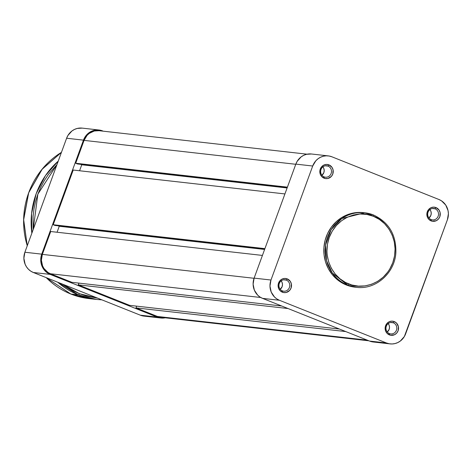 <?xml version="1.0" encoding="UTF-8"?>
<svg xmlns="http://www.w3.org/2000/svg" width="472" height="472" viewBox="0 0 472 472"><rect width="100%" height="100%" fill="white"/><g stroke="black" fill="none" stroke-linecap="round" stroke-linejoin="round"><path stroke-width="0.71" d="M435.072 208.807A5.747 5.416 96.4 0 0 428.051 212.176A5.747 5.416 96.4 0 0 431.137 219.568L431.125 220.902A7.115 6.708 -83.6 0 1 427.308 211.745A7.115 6.708 -83.6 0 1 435.998 207.58L435.072 208.807L432.382 208.506L435.072 208.807A5.747 5.416 -83.6 0 1 438.364 215.509A5.747 5.416 -83.6 0 1 432.458 219.899A5.747 5.416 -83.6 0 1 431.137 219.568A5.747 5.416 -83.6 0 1 427.844 212.866A5.747 5.416 -83.6 0 1 433.75 208.477A5.747 5.416 -83.6 0 1 435.072 208.807L435.998 207.58L433.42 207.131L430.859 207.763L428.718 209.385L426.953 213.09L427.414 217.185L428.912 219.439L432.387 221.262L436.258 220.713L438.405 219.096L439.815 216.737L440.116 212.612L439.06 210.087L435.998 207.58A7.115 6.708 -83.6 0 1 439.815 216.737A7.115 6.708 -83.6 0 1 431.125 220.902L431.137 219.568A5.747 5.416 96.4 0 0 438.158 216.205A5.747 5.416 96.4 0 0 435.072 208.807M393.353 322.813A5.747 5.416 96.4 0 0 386.332 326.176A5.747 5.416 96.4 0 0 389.418 333.574L389.4 334.908A7.115 6.708 -83.6 0 1 385.589 325.751A7.115 6.708 -83.6 0 1 394.279 321.585L393.353 322.813L390.663 322.512L393.353 322.813A5.747 5.416 -83.6 0 1 396.645 329.515A5.747 5.416 -83.6 0 1 390.739 333.905A5.747 5.416 -83.6 0 1 389.418 333.574A5.747 5.416 -83.6 0 1 386.125 326.872A5.747 5.416 -83.6 0 1 392.031 322.482A5.747 5.416 -83.6 0 1 393.353 322.813L394.279 321.585L391.701 321.137L389.14 321.768L386.993 323.391L385.229 327.096L385.695 331.191L387.193 333.444L390.668 335.262L394.539 334.719L396.686 333.096L398.097 330.736L398.392 326.618L396.486 323.043L394.279 321.585A7.115 6.708 -83.6 0 1 398.097 330.736A7.115 6.708 -83.6 0 1 389.4 334.908L389.418 333.574A5.747 5.416 96.4 0 0 396.433 330.205A5.747 5.416 96.4 0 0 393.353 322.813M286.321 280.108A5.747 5.416 96.4 0 0 279.3 283.477A5.747 5.416 96.4 0 0 282.386 290.87L282.368 292.203A7.115 6.708 -83.6 0 1 278.557 283.047A7.115 6.708 -83.6 0 1 287.247 278.881L286.321 280.108L283.631 279.808L286.321 280.108A5.747 5.416 -83.6 0 1 289.613 286.811A5.747 5.416 -83.6 0 1 283.707 291.2A5.747 5.416 -83.6 0 1 282.386 290.87A5.747 5.416 -83.6 0 1 279.094 284.168A5.747 5.416 -83.6 0 1 285 279.778A5.747 5.416 -83.6 0 1 286.321 280.108L287.247 278.881L284.669 278.433L282.108 279.07L279.961 280.687L278.197 284.392L278.663 288.486L280.161 290.74L283.637 292.563L286.256 292.469L289.655 290.398L291.065 288.038L291.36 283.914L290.31 281.389L287.247 278.881A7.115 6.708 -83.6 0 1 291.065 288.038A7.115 6.708 -83.6 0 1 282.368 292.203L282.386 290.87A5.747 5.416 96.4 0 0 289.401 287.507A5.747 5.416 96.4 0 0 286.321 280.108M328.04 166.109A5.747 5.416 96.4 0 0 321.019 169.472A5.747 5.416 96.4 0 0 324.105 176.864L324.093 178.198A7.115 6.708 -83.6 0 1 320.276 169.041A7.115 6.708 -83.6 0 1 328.966 164.875L328.04 166.109L325.35 165.802L328.04 166.109A5.747 5.416 -83.6 0 1 331.332 172.805A5.747 5.416 -83.6 0 1 325.426 177.201A5.747 5.416 -83.6 0 1 324.105 176.864A5.747 5.416 -83.6 0 1 320.812 170.162A5.747 5.416 -83.6 0 1 326.718 165.772A5.747 5.416 -83.6 0 1 328.04 166.109L328.966 164.875L326.388 164.427L323.827 165.064L321.686 166.681L319.922 170.392L320.382 174.481L321.88 176.734L325.356 178.558L327.975 178.463L331.373 176.392L332.784 174.032L333.084 169.914L332.028 167.383L328.966 164.875A7.115 6.708 -83.6 0 1 332.784 174.032A7.115 6.708 -83.6 0 1 324.093 178.198L324.105 176.864A5.747 5.416 96.4 0 0 331.126 173.501A5.747 5.416 96.4 0 0 328.04 166.109M373.382 216.282C383.164 218.624 401.483 237.558 392.757 262.762C383.164 287.619 357.422 288.976 348.631 283.914A1.369 0.443 111.8 0 1 347.705 285.141L356.342 287.312A37.506 35.335 -83.6 0 1 347.705 285.141L346.342 284.988A37.506 35.335 96.4 0 0 354.979 287.159L356.342 287.312C375.517 290.026 394.675 273.276 395.855 252.88C396.386 234.903 388.91 222.259 373.435 214.955A1.369 0.443 111.8 0 1 373.382 216.282L379.341 219.397L384.591 223.698L388.934 229.014L392.208 235.139L394.279 241.841L395.076 248.856L394.562 255.924L392.757 262.762L389.73 269.117L387.795 272.031L383.175 277.212L377.7 281.341L371.582 284.274L365.057 285.89L358.378 286.132L351.805 284.994L345.581 282.51L339.946 278.781L335.126 273.949L331.297 268.202L328.612 261.759L327.173 254.868L326.937 251.334L327.456 244.272L329.255 237.428L332.282 231.073L336.412 225.451L341.486 220.778L347.309 217.226L353.658 214.943L360.289 214.005L366.951 214.459L373.382 216.282A1.369 0.443 -68.2 0 0 373.435 214.961A1.369 0.443 -68.2 0 0 373.393 214.949A1.369 0.443 111.8 0 1 373.435 214.961L364.756 212.778A37.506 35.335 -83.6 0 1 373.393 214.949L364.756 212.778L341.775 218.548L331.149 229.628L325.568 245.033L326.5 260.656L332.264 272.934L347.705 285.141A37.506 35.335 -83.6 0 1 326.246 241.422A37.506 35.335 -83.6 0 1 364.756 212.778L363.393 212.624A37.506 35.335 96.4 0 0 324.878 241.269A37.506 35.335 96.4 0 0 346.342 284.988L347.705 285.141A1.369 0.443 -68.2 0 0 348.631 283.914C338.849 281.566 320.529 262.633 329.255 237.428C338.849 212.571 364.591 211.214 373.382 216.282M311.49 153.996L306.464 154.32L303.697 155.317L301.16 156.863L297.153 161.347L295.838 164.114L312.7 166.02L315.815 160.804L318.022 158.763L320.559 157.217L323.326 156.226L326.217 155.819L329.12 156.014L331.916 156.804L438.948 199.508L441.544 200.865L445.727 205.054L448.052 210.642L448.4 213.698L447.391 219.757L404.351 336.53L400.344 341.014L397.808 342.56L395.04 343.557L392.149 343.964L389.252 343.769L386.45 342.973L279.418 300.275L276.822 298.912L274.533 297.041L271.217 292.056L269.966 286.079L270.981 280.026L312.7 166.02L295.838 164.114L254.119 278.12L270.981 280.026L312.7 166.02A15.741 14.833 -83.6 0 1 328.294 155.896A15.741 14.833 -83.6 0 1 331.916 156.804L438.948 199.508A15.741 14.833 -83.6 0 1 447.391 219.757L405.672 333.763A15.741 14.833 -83.6 0 1 390.073 343.887A15.741 14.833 -83.6 0 1 386.45 342.973L369.588 341.073L262.556 298.369L279.418 300.275L386.45 342.973L369.588 341.073L372.39 341.864L375.293 342.064M363.434 212.624L354.979 212.742L348.206 214.418L341.858 217.462L336.176 221.751L331.379 227.12L327.651 233.369L325.131 240.248L323.922 247.499L324.069 254.839L325.562 261.995L328.353 268.68L332.323 274.645L337.327 279.66L343.173 283.53L349.634 286.109L355.021 287.165M328.294 155.896L311.431 153.99A15.741 14.833 96.4 0 0 295.838 164.114L254.119 278.12L253.104 284.179L254.355 290.15L257.671 295.136L259.96 297.012L262.556 298.369L369.588 341.073A15.741 14.833 96.4 0 0 373.21 341.982L390.073 343.887M270.981 280.026L254.119 278.12A15.741 14.833 96.4 0 0 262.556 298.369L279.418 300.275A15.741 14.833 -83.6 0 1 270.981 280.026M428.983 217.981A5.747 5.416 96.4 0 0 429.933 209.574M428.918 218.029L430.865 215.38L431.231 213.167L430.777 210.984L429.567 209.167M387.264 331.981A5.747 5.416 96.4 0 0 388.214 323.58M387.199 332.034L389.146 329.385L389.512 327.173L389.058 324.99L387.842 323.172M280.232 289.283A5.747 5.416 96.4 0 0 281.182 280.875M280.167 289.33L282.114 286.681L282.48 284.468L282.026 282.285L280.81 280.468M321.951 175.277A5.747 5.416 96.4 0 0 322.901 166.87M321.886 175.324L323.833 172.675L324.199 170.463L323.745 168.286L322.535 166.463M307.054 154.185L98.99 130.697A15.057 14.189 96.4 0 0 84.069 140.385L75.703 163.247L77.508 163.967L75.703 163.247L287.407 187.148L75.703 163.247L84.069 140.385L295.773 164.28L84.069 140.385L87.049 135.393L89.167 133.44L94.241 131.01L99.043 130.703M162.911 317.402L157.453 316.458L135.989 307.892L345.787 331.574L135.989 307.892L157.453 316.458L367.257 340.141L157.453 316.458A15.057 14.189 96.4 0 0 160.922 317.326L368.933 340.813M135.989 307.892L136.632 306.139L135.989 307.892M339.415 329.031L129.617 305.349L339.415 329.031M288.067 308.546L78.263 284.864L129.617 305.349L78.263 284.864L78.907 283.111L78.263 284.864L288.067 308.546M281.69 306.003L71.891 282.321L281.69 306.003M260.756 297.496L50.421 273.754L71.891 282.321L50.421 273.754L260.756 297.496M42.35 254.384A15.057 14.189 96.4 0 0 50.421 273.754L47.943 272.456L43.943 268.45L42.58 265.895L41.383 260.178L42.35 254.384L50.716 231.522L262.426 255.423L50.716 231.522L42.35 254.384L254.06 278.285L42.35 254.384M57.071 232.236L59.26 226.265L264.609 249.446L59.26 226.265L58.085 225.799L59.26 226.265L57.071 232.236M55.006 225.451L264.727 249.127L55.006 225.451L53.206 224.731L55.006 225.451M264.91 248.632L53.206 224.731L73.219 170.038L284.923 193.933L73.219 170.038L53.206 224.731L264.91 248.632M287.112 187.962L81.756 164.781L79.573 170.752L81.756 164.781L287.112 187.962M80.588 164.315L81.756 164.781L80.588 164.315M77.508 163.967L287.23 187.644L77.508 163.967M82.258 128.118L77.237 128.443L74.47 129.44L71.933 130.986L67.927 135.47L66.611 138.237L24.886 252.243L23.877 258.302L25.128 264.273L26.55 266.945L28.444 269.258L30.733 271.135L33.329 272.491L140.361 315.196L144.043 316.11M160.846 318.01A15.741 14.833 -83.6 0 1 157.223 317.096L140.361 315.196L33.329 272.491L50.191 274.397L157.223 317.096L140.361 315.196A15.741 14.833 96.4 0 0 143.984 316.104L160.846 318.01A15.741 14.833 -83.6 0 0 165.224 317.815L160.026 317.892L157.223 317.096L50.191 274.397L47.595 273.034L45.306 271.164L41.99 266.178L40.739 260.202L41.748 254.148L83.467 140.143L86.588 134.927L88.795 132.886L91.332 131.34L94.099 130.349L96.99 129.936L99.887 130.136L102.689 130.927A15.741 14.833 -83.6 0 0 99.067 130.018A15.741 14.833 -83.6 0 0 83.467 140.143L66.611 138.237L24.886 252.243L41.748 254.148L83.467 140.143L66.611 138.237A15.741 14.833 96.4 0 1 82.205 128.113L99.067 130.018M33.329 272.491L50.191 274.397A15.741 14.833 -83.6 0 1 41.748 254.148L24.886 252.243A15.741 14.833 96.4 0 0 33.329 272.491M46.191 277.625L70.853 294.038L88.996 298.599L70.877 294.038A78.706 74.157 96.4 0 0 88.996 298.599L96.518 299.443A78.706 74.157 -83.6 0 1 78.393 294.888L96.518 299.443L101.887 299.844M97.787 298.21L79.32 293.661A1.369 0.443 111.8 0 1 78.393 294.888L70.877 294.038L78.393 294.888A78.706 74.157 -83.6 0 1 57.726 282.226L78.393 294.888A1.369 0.443 -68.2 0 0 79.32 293.661L72.788 290.652L62.652 284.191L79.32 293.661L86.105 295.968L97.787 298.21M33.193 229.54L33.093 216.353L33.996 208.819L35.589 201.402L37.854 194.175L40.781 187.213L44.327 180.581L48.468 174.333L56.97 164.58L37.854 194.175L33.199 229.54M61.443 152.35A78.706 74.157 96.4 0 0 27.264 245.753L23.624 220.023L28.68 192.8L42.297 168.988L61.443 152.35L41.76 169.601L28.633 192.806L23.6 219.238L27.246 245.8M46.226 277.636A78.706 74.157 96.4 0 0 70.877 294.038L46.226 277.636M31.854 233.215A78.706 74.157 -83.6 0 1 58.227 161.135L45.448 175.643L36.197 193.644L31.594 213.497L31.854 233.215"/></g></svg>
